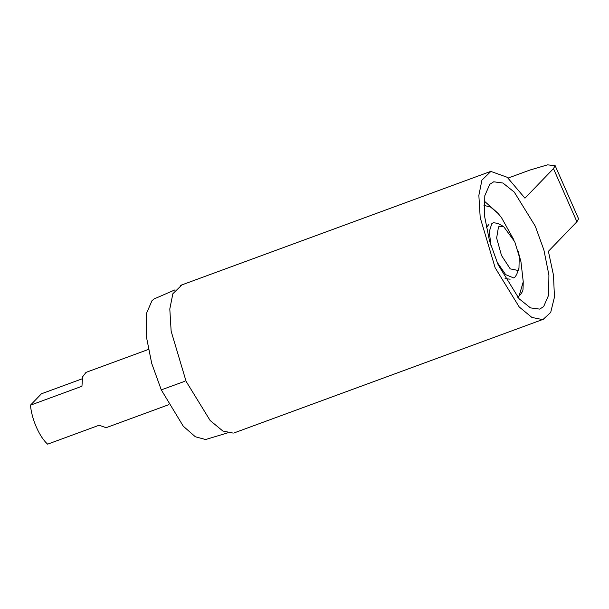 <?xml version="1.0" encoding="UTF-8"?>
<svg xmlns="http://www.w3.org/2000/svg" width="609" height="609" viewBox="0 0 609 609"><rect width="100%" height="100%" fill="white"/><g stroke="black" fill="none" stroke-linecap="round" stroke-linejoin="round"><path stroke-width="0.91" d="M86.029 372.388L82.558 376.849L81.956 386.251L30.45 405.183C31.112 412.24 33.114 419.631 36.456 427.351C39.882 434.978 43.612 440.581 47.639 444.159L99.153 425.227L106.073 427.693M82.116 378.836L41.435 393.787L30.45 405.183M514.75 241.735L519.249 256.526L518.967 268.318L517.734 270.396L510.235 268.873L501.496 255.476L496.639 238.058L498.512 226.814L503.62 226.563L514.75 241.735M154.191 298.897L151.991 300.694L146.503 313.323L146.175 335.666L151.717 363.413L161.278 389.874L183.271 426.193L195.337 436.767L205.553 439.508M518.967 268.318L516.714 274.354L515.206 276.882L513.638 277.932L505.653 274.636L496.875 261.832M490.991 245.808L489.286 231.671L491.767 223.739L493.336 222.688L497.995 223.427L503.62 226.563M488.913 224.348L486.317 227.705M484.147 200.97L497.507 212.823M517.802 297.299L519.074 296.05C521.601 293.348 522.918 291.132 523.009 289.397L523.101 286.847M518.13 251.38L520.961 261.809L523.245 281.784L519.074 296.05L517.696 297.177M483.965 205.393L490.618 207.083L498.162 213.538L501.428 217.52L513.958 240.015M505.036 278.648L510.159 279.173M508.142 178.049L529.899 170.056L547.598 164.841L555.111 165.732L553.467 168.609L576.906 221.752L548.397 251.311L553.497 275.276L554.449 297.085L550.696 312.44L543.266 319.276L542.299 319.527L531.916 317.449L519.211 306.951L495.163 267.793L480.204 217.626L478.857 195.405L481.909 180.157L490.869 171.426L507.236 177.295L524.958 198.169L553.467 168.609M578.55 218.882L576.906 221.752M181.809 285.004L172.857 293.736L169.804 308.976L171.144 331.205L186.103 381.371L210.158 420.53L222.864 431.027L233.247 433.106M498.124 264.725L519.157 298.821L530.485 307.888L539.688 309.106L543.662 306.571L548.61 295.19L548.907 275.04L543.906 250.033L535.288 226.183L514.255 192.086L502.927 183.02L493.724 181.802L489.75 184.329L484.802 195.717L484.505 215.86L489.507 240.875L498.124 264.725M161.278 389.874L185.052 381.204M175.004 289.846L154.138 298.935M227.568 432.885L205.789 439.477M148.314 349.482L85.899 372.419M106.194 427.663L168.617 404.726M523.101 286.869L523.245 281.784M489.636 171.799L180.584 285.37M543.776 319.108L234.716 432.687M578.466 218.54L555.02 165.389"/></g></svg>
